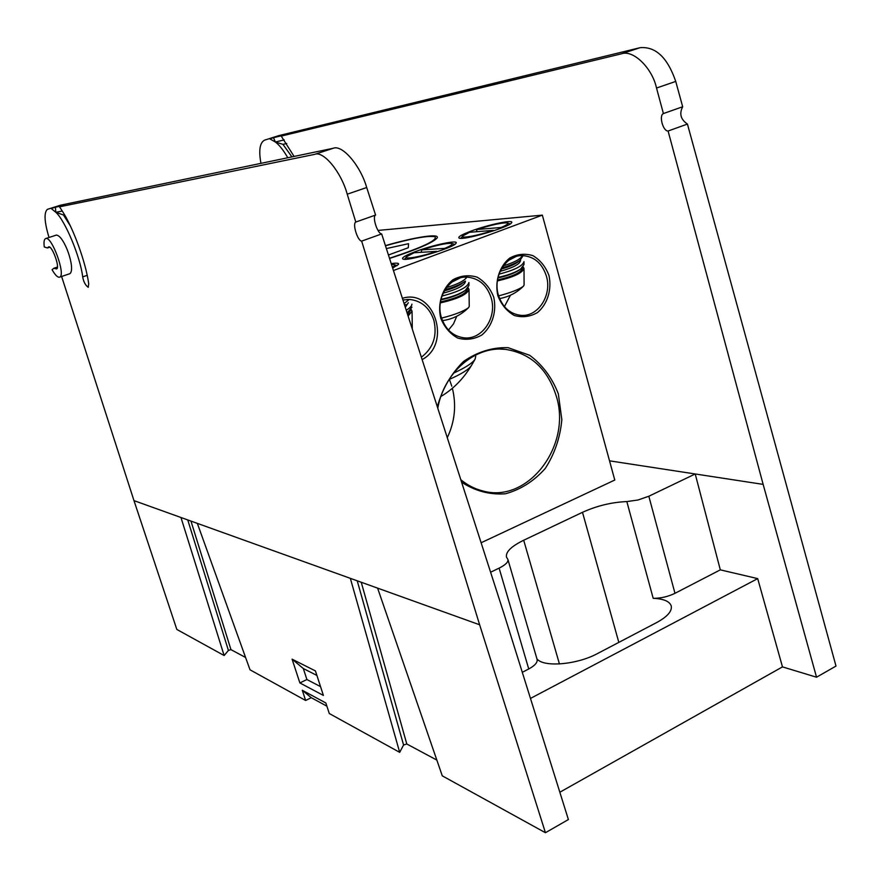 <?xml version="1.0" encoding="UTF-8"?>
<svg xmlns="http://www.w3.org/2000/svg" width="880" height="880" viewBox="0 0 880 880"><rect width="100%" height="100%" fill="white"/><g stroke="black" fill="none" stroke-linecap="round" stroke-linejoin="round"><path stroke-width="1.32" d="M402.391 298.32C434.445 288.024 452.034 343.86 422.125 359.59M440.704 318.054C437.393 303.534 442.211 288.387 452.87 279.785C460.702 275.561 468.776 274.681 477.07 277.134C484.704 281.556 490.259 288.255 493.746 297.242C496.914 311.509 492.25 326.337 481.866 334.994C474.166 339.328 466.147 340.362 457.798 338.096C450.032 333.806 444.345 327.129 440.704 318.054M497.827 295.636C494.67 281.347 499.356 266.486 509.63 258.115C517.198 254.012 524.975 253.209 532.961 255.673C540.309 260.073 545.655 266.706 548.988 275.561C552.002 289.608 547.481 304.161 537.449 312.587C530.013 316.8 522.28 317.757 514.239 315.458C506.781 311.201 501.303 304.59 497.827 295.636M437.316 406.769C442.376 388.784 451.132 373.67 463.573 361.427C477.51 351.824 492.316 347.226 508.024 347.655L529.694 355.3C542.542 364.881 552.079 377.74 558.338 393.855L561.836 419.65C560.208 437.514 554.697 453.761 545.292 468.402C533.984 481.151 520.674 489.621 505.395 493.779C489.753 494.923 475.156 491.062 461.604 482.185M378.026 230.428L542.344 215.138L614.779 480.04L481.107 542.762M542.344 215.138L393.437 270.523M385.418 245.608C415.173 236.962 440.715 233.046 437.03 238.095C432.696 242.803 416.867 249.59 389.554 258.445M471.152 231.066C488.477 224.543 514.668 219.087 511.599 222.75C509.949 227.051 462.825 240.801 459.107 238.073C457.611 236.995 461.626 234.663 471.152 231.066M415.877 251.438C433.532 244.794 459.074 239.503 456.016 243.232C454.344 247.687 406.78 261.8 402.864 259.017C401.28 257.84 405.625 255.31 415.877 251.438M391.215 263.626C396.759 262.812 399.168 263.087 398.453 264.44L392.656 268.081M460.801 479.699C467.335 485.1 474.518 488.796 482.35 490.82C527.725 504.262 572.099 445.797 556.303 396.176C547.646 368.852 530.651 353.243 505.329 349.349C475.299 345.708 443.927 372.427 437.789 408.232M451.825 386.243L449.394 379.379M447.282 437.69C454.817 421.784 456.522 405.306 452.375 388.267M546.425 276.188C542.19 263.23 534.16 256.366 522.346 255.596C505.824 254.991 492.591 276.573 498.377 295.031C502.458 307.307 510.015 314.083 521.048 315.359C538.153 317.009 552.222 295.086 546.425 276.188M504.427 306.614L510.466 295.207M421.355 357.192C433.202 348.183 437.382 335.896 433.884 320.331C429.583 307.681 421.432 300.718 409.431 299.431L402.93 300.003M491.172 297.858C486.893 285.032 478.775 278.113 466.84 277.101C449.438 276.034 435.193 298.364 441.364 317.405C445.456 329.483 453.024 336.292 464.079 337.843C482.141 340.12 497.376 317.405 491.172 297.858M448.514 330.066L453.53 323.829L456.775 316.217M389.499 258.269C422.543 247.335 437.723 240.163 435.017 236.753C428.373 235.378 411.851 238.381 385.473 245.762M388.443 255.002L408.298 247.72L408.551 243.672L386.375 248.567M453.596 373.12C465.3 367.741 472.45 363.132 475.035 359.293L475.728 356.312M391.49 264.473L393.899 264.561C395.252 264.902 394.746 265.782 392.37 267.19M410.553 310.189L407.748 314.93M411.147 309.441L412.049 311.157L408.1 316.041M407.132 313.016L411.961 307.153M408.331 302.742L405.295 307.318M411.895 304.15C411.873 305.921 409.981 307.956 406.23 310.244M404.085 303.578L409.288 299.42M405.977 304.502L404.591 305.151M412.302 329.087L412.049 311.157M444.774 248.369L421.949 249.854C436.392 245.212 446.259 243.056 451.561 243.375C453.442 243.991 451.187 245.652 444.774 248.369L445.302 248.853M421.949 249.854L421.289 251.427M467.555 288.409L467.61 288.695C466.664 293.612 457.611 298.023 440.473 301.917M468.105 287.727L469.007 289.41C467.247 294.459 457.688 298.958 440.319 302.907M441.001 299.332C451.825 297.044 459.987 293.997 465.476 290.224L468.952 285.516L468.919 282.524C467.566 287.287 458.579 291.797 441.98 296.054M465.267 290.389L464.244 291.192C459.041 294.756 451.253 297.638 440.88 299.849M465.443 281.127C465.058 285.219 457.633 289.234 443.168 293.172M446.534 287.551C457.556 284.295 464.354 280.819 466.917 277.101M463.188 282.678L464.706 281.468C460.427 284.493 453.882 287.221 445.082 289.652M462.187 283.47C458.293 286.231 452.342 288.695 444.356 290.851M460.02 278.003L452.067 282.007M414.084 252.758L436.744 251.35C420.915 256.784 403.117 259.897 406.615 256.718L414.084 252.758M441.584 318.109C454.718 314.743 463.672 311.289 468.435 307.747L469.249 306.471L469.007 289.41M501.083 227.48L477.191 229.482C491.799 224.807 501.809 222.618 507.221 222.915C508.97 223.476 506.935 225.005 501.083 227.48L501.622 227.953M477.191 229.482L476.454 231.066M522.588 267.355L522.654 267.696C521.873 272.162 513.502 276.254 497.53 279.961M523.105 266.75L524.007 268.4C522.489 272.987 513.612 277.167 497.387 280.94M498.036 277.409C508.112 275.209 515.658 272.404 520.674 268.983L523.985 264.583L523.974 261.624C522.797 265.969 514.459 270.149 498.993 274.164M520.421 269.181L519.453 269.94C514.723 273.141 507.551 275.803 497.915 277.937M520.586 260.238C520.289 263.945 513.469 267.652 500.126 271.337M503.382 265.804C514.283 262.515 520.63 259.116 522.423 255.596M523.017 255.761L520.003 260.348C516.098 263.087 510.092 265.595 501.985 267.861M518.43 261.591L517.484 262.328C513.953 264.803 508.552 267.047 501.281 269.06M515.834 256.63L508.816 260.293M469.59 232.287L493.339 230.362C477.653 235.741 459.327 239.008 462.825 235.884L469.59 232.287M498.63 295.878C510.884 292.644 519.112 289.443 523.325 286.286L524.095 285.087L524.007 268.4M55.418 207.207L63.767 205.48L59.521 206.833L62.282 211.046C73.271 227.854 85.899 262.68 88.704 283.767L88.231 287.32C85.382 285.263 83.545 281.776 82.698 276.881C80.366 257.103 65.186 220.649 55.836 212.3L51.249 208.538L55.418 207.207L55.836 212.3L63.459 214.984L70.323 225.885M47.63 209.286L60.489 205.194L51.249 208.538M47.718 209.264L47.388 209.363C43.835 212.564 44.352 221.87 48.961 237.292L49.027 237.479M69.817 273.702L69.982 273.636C75.845 268.642 64.163 235.367 56.331 235.092L45.727 238.557M61.611 276.474L133.98 500.621L176.825 629.442L224.136 655.534L228.415 650.43L187.748 519.937M224.136 655.534L180.961 517.495L197.34 523.38L250.019 669.812L305.635 700.48L302.28 690.25L311.289 697.697L305.635 700.48M302.28 690.25L325.853 702.977L329.285 713.526L399.685 752.345L350.339 578.336L377.597 588.126L442.277 775.841L545.435 832.722L479.633 624.778L377.597 588.126M545.435 832.722L568.392 819.555L503.69 612.865L381.656 233.926L361.658 241.109L479.633 624.778M361.658 241.109C357.544 240.9 352.22 223.597 355.795 222.046L375.584 215.061L366.707 187.517L347.226 194.194L355.795 222.046M347.226 194.194C341.231 172.018 323.488 150.59 314.721 154.352L333.333 148.247C342.265 144.441 360.481 165.561 366.707 187.517M59.521 206.833L314.721 154.352M299.882 682.935L323.4 695.431L315.436 670.923L292.083 659.164L303.314 668.525L306.9 679.525L299.882 682.935L292.083 659.164M674.971 593.318C667.975 596.695 660.715 598.356 653.191 598.312L626.824 501.578L637.978 500.005L648.835 496.243L674.971 593.318L720.313 569.855L695.222 473.968L638.506 465.278M720.313 569.855L757.691 578.611L782.474 666.886L816.541 677.215L763.147 484.385L668.096 131.021C662.992 131.296 658.724 115.511 663.399 113.553L656.524 88.022C652.091 67.617 632.83 49.28 621.247 53.867L640.068 47.696C655.633 46.31 667.524 57.552 675.741 81.422L682.682 106.755C679.107 113.718 680.68 119.493 687.434 124.069L836 666.061L816.541 677.215M375.584 215.061C371.943 216.645 377.465 233.761 381.656 233.926M60.489 205.194L333.333 148.247M48.048 247.379L48.532 246.917C51.953 244.904 60.379 268.037 56.573 268.939L53.812 268.279L52.096 269.731C55.22 275.176 57.728 277.651 59.62 277.156C66.297 275.638 51.535 235.081 45.562 238.612C44.088 239.36 43.659 242.143 44.286 246.972L47.432 247.951L49.313 246.961M326.898 706.178L311.289 697.697M190.96 521.081L230.945 649.627L245.586 657.481M230.945 649.627L228.415 650.43M559.845 792.231L782.474 666.886M361.24 582.252L406.791 743.974L436.854 760.1M406.791 743.974L403.579 744.997L357.225 580.811M399.685 752.345L403.579 744.997M530.475 698.423L757.691 578.611M536.921 658.845C543.367 667.524 576.917 664.796 597.531 653.543L656.766 622.501C667.458 616.649 672.276 611.105 671.22 605.891C669.57 601.315 663.553 598.785 653.191 598.312M499.114 568.128C505.45 564.949 508.387 562.078 507.925 559.537L537.097 659.428C537.702 662.442 534.908 665.621 528.737 668.976L499.114 568.128L490.6 572.209M522.302 672.309L528.737 668.976M626.824 501.578C611.743 502.216 596.959 505.791 582.494 512.314L523.699 540.243C511.357 546.304 505.615 551.881 506.462 556.974L507.925 559.537M695.222 473.968L648.835 496.243M63.459 214.984L64.515 214.786M320.54 686.631L306.9 679.525M316.91 675.444L303.314 668.525M62.282 211.046L55.836 212.3M291.918 156.893L282.975 144.364L275.374 141.999L269.808 138.864L273.482 137.687L275.374 141.999C279.345 145.035 283.492 150.293 287.804 157.751M273.482 137.687L284.955 134.915L281.226 136.103L294.096 156.442M264.825 140.074L278.784 135.63L269.808 138.864M264.946 140.041L264.484 140.184C259.776 142.791 258.599 150.513 260.953 163.361M763.147 484.385L609.521 460.834M281.226 136.103L621.247 53.867M687.434 124.069L668.096 131.021M278.784 135.63L640.068 47.696M663.399 113.553L682.682 106.755M282.975 144.364L286.759 143.495M284.251 139.909L275.374 141.999M449.02 379.533C461.252 374.143 468.71 369.501 471.372 365.607L471.669 365.09M180.961 517.495L133.98 500.621M350.339 578.336L197.34 523.38M57.255 268.004L55.341 268.642M559.438 663.96L523.699 540.243M618.827 642.378L582.494 512.314M87.175 275.352L82.698 276.881M675.741 81.422L656.524 88.022M500.379 349.107L505.329 349.349M520.3 255.695L522.346 255.596M406.857 299.442L409.431 299.431M464.552 277.178L466.84 277.101M440.891 396.484C453.167 389.191 463.331 378.895 471.372 365.607L475.035 359.293M394.262 264.682L397.166 265.617M451.902 243.485L454.696 244.398M464.244 291.192L465.476 290.224M406.439 256.949L404.712 259.083M442.497 320.639C452.54 319.209 461.186 314.908 468.435 307.747M507.54 223.014L510.235 223.916M519.453 269.94L520.674 268.983M517.484 262.328L520.003 260.348M462.649 236.093L460.977 238.139M499.598 298.584C508.75 296.912 516.648 292.82 523.325 286.286M47.432 247.951L49.753 247.192M53.933 268.246L57.42 267.069M59.62 277.156L69.982 273.636"/></g></svg>
